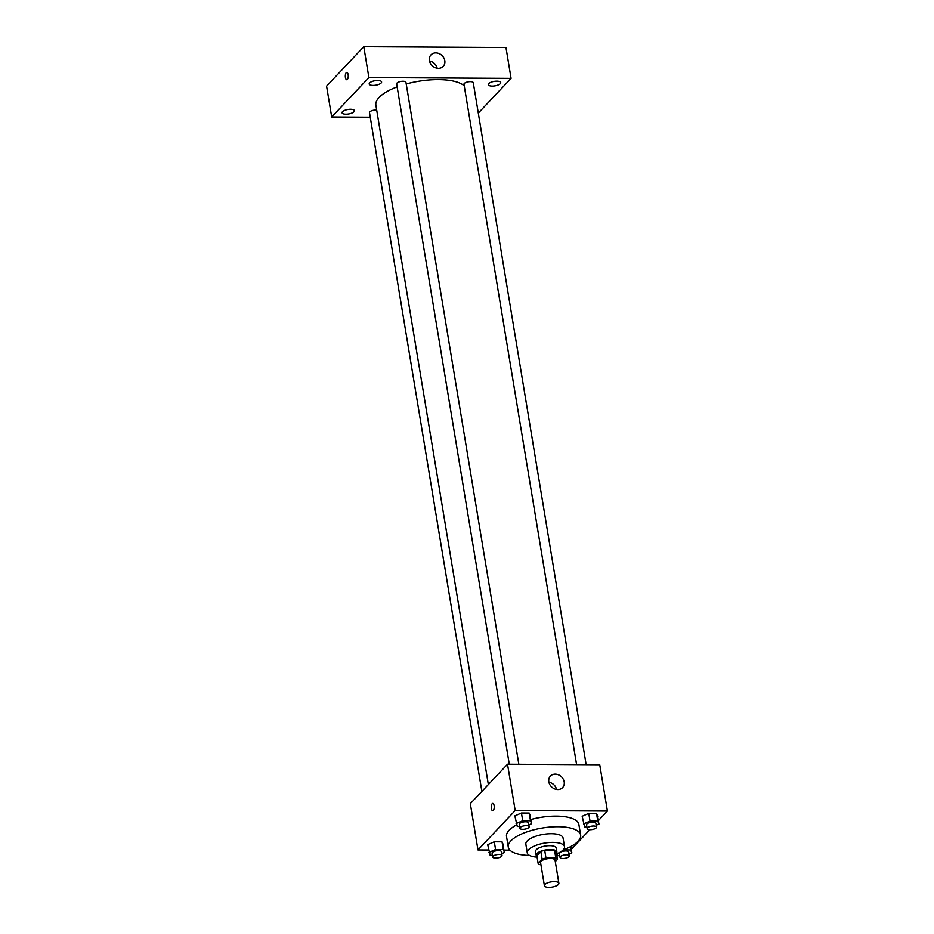 <?xml version="1.0" encoding="UTF-8"?>
<svg xmlns="http://www.w3.org/2000/svg" width="934" height="934" viewBox="0 0 934 934"><rect width="100%" height="100%" fill="white"/><g stroke="black" fill="none" stroke-linecap="round" stroke-linejoin="round"><path stroke-width="1.4" d="M558.369 884.521A7.332 2.65 -9.4 0 1 550.476 887.3A7.332 2.65 -9.4 0 1 544.405 885.689A7.332 2.65 -9.4 0 1 551.212 881.871A7.332 2.65 -9.4 0 1 558.882 883.284A7.332 2.65 -9.4 0 1 558.369 884.521M544.405 885.689L540.576 862.537A7.332 2.65 -9.4 0 1 547.371 858.731A7.332 2.65 -9.4 0 1 555.053 860.144L558.882 883.284M538.136 863.413L536.863 855.696L540.833 851.481A9.959 3.596 -9.4 0 1 544.697 850.314L554.562 850.372L555.835 858.089L545.981 858.031A9.959 3.596 -9.4 0 0 542.117 859.198L538.136 863.413A9.959 3.596 -9.4 0 0 539.782 864.604L540.914 864.615M555.286 861.603L557.481 859.28A9.959 3.596 -9.4 0 0 555.835 858.089M554.562 850.372A9.959 3.596 -9.4 0 1 556.209 851.563L557.481 859.28M556.489 853.267A10.484 3.783 170.6 0 0 556.874 851.925A10.484 3.783 170.6 0 0 545.911 849.893A10.484 3.783 170.6 0 0 536.186 855.346A10.484 3.783 170.6 0 0 536.992 856.49M536.186 855.346L535.556 851.481A10.484 3.783 -9.4 0 1 545.281 846.041A10.484 3.783 -9.4 0 1 556.232 848.06L556.874 851.925M544.697 850.314L545.981 858.031M540.833 851.481L542.117 859.198M556.594 853.886A18.867 6.818 170.6 0 0 564.51 846.694A18.867 6.818 170.6 0 0 544.779 843.052A18.867 6.818 170.6 0 0 527.278 852.859A18.867 6.818 170.6 0 0 537.097 857.12M564.51 846.694L563.074 838.02A18.867 6.818 170.6 0 0 543.343 834.377A18.867 6.818 170.6 0 0 525.842 844.173L527.278 852.859M569.051 854.038L571.83 852.835L570.662 849.94L563.167 849.893A36.671 13.251 170.6 0 0 580.644 835.101A36.671 13.251 170.6 0 0 542.292 828.026A36.671 13.251 170.6 0 0 508.271 847.091A36.671 13.251 170.6 0 0 529.578 855.451M508.271 847.091L506.52 836.479A36.671 13.251 -9.4 0 1 516.665 824.897M530.967 819.492A36.671 13.251 -9.4 0 1 578.882 824.5L580.644 835.101M501.721 853.653L504.5 852.45L502.06 841.838L494.296 841.791L487.7 844.651L490.14 855.264L492.44 855.275M528.877 824.862L531.656 823.66L529.204 813.047L521.441 813L514.844 815.861L517.296 826.473L519.584 826.485M598.414 820.577L607.415 811.027L515.183 810.514L477.986 849.952L488.587 850.01M504.115 850.092L509.929 850.127M571.258 849.368L589.809 829.696M596.196 825.247L598.986 824.045L596.534 813.432L588.77 813.386L582.174 816.246L584.626 826.859L586.914 826.87M607.415 811.027L599.745 764.748L507.524 764.222L470.327 803.66L477.986 849.952M507.524 764.222L515.183 810.514M564.194 781.886A8.383 7.063 -136.7 0 1 562.607 787.596A8.383 7.063 -136.7 0 1 551.667 786.977A8.383 7.063 -136.7 0 1 550.406 776.096A8.383 7.063 -136.7 0 1 558.462 774.811A8.383 7.063 -136.7 0 1 564.194 781.886M493.315 810.455A3.666 1.471 90.3 0 1 492.732 810.759A3.666 1.471 90.3 0 1 491.296 807.081A3.666 1.471 90.3 0 1 492.778 803.415A3.666 1.471 90.3 0 1 494.203 806.357A3.666 1.471 90.3 0 1 493.315 810.455M492.743 810.759A3.666 1.471 90.3 0 1 491.296 807.081A3.666 1.471 90.3 0 1 492.778 803.415M548.912 782.237A8.383 7.063 -136.7 0 1 556.559 789.452M488.354 784.548L375.888 105.215A46.116 16.66 -9.4 0 1 397.148 86.885M406.22 83.967A46.116 16.66 -9.4 0 1 464.233 85.788M586.167 764.677L473.269 82.706A4.717 1.705 170.6 0 0 469.37 81.667A4.717 1.705 170.6 0 0 464.303 83.453A4.717 1.705 170.6 0 0 463.976 84.247L576.605 764.619M481.874 791.425L369.502 112.652A4.717 1.705 -9.4 0 1 371.814 110.726A4.717 1.705 -9.4 0 1 376.694 110.072M509.287 764.234L396.646 83.862A4.717 1.705 -9.4 0 1 401.025 81.41A4.717 1.705 -9.4 0 1 405.951 82.32L518.849 764.292M478.301 113.107L511.073 78.363L368.895 77.557L331.698 116.995L370.249 117.217M354.009 111.765A6.293 2.277 170.6 0 0 354.453 110.714A6.293 2.277 170.6 0 0 347.88 109.5A6.293 2.277 170.6 0 0 342.042 112.757A6.293 2.277 170.6 0 0 347.25 114.146A6.293 2.277 170.6 0 0 354.009 111.765M500.285 83.651A6.293 2.277 170.6 0 0 500.729 82.601A6.293 2.277 170.6 0 0 494.156 81.386A6.293 2.277 170.6 0 0 488.319 84.655A6.293 2.277 170.6 0 0 493.526 86.033A6.293 2.277 170.6 0 0 500.285 83.651M381.165 82.974A6.293 2.277 170.6 0 0 381.597 81.923A6.293 2.277 170.6 0 0 375.024 80.709A6.293 2.277 170.6 0 0 369.187 83.967A6.293 2.277 170.6 0 0 374.394 85.356A6.293 2.277 170.6 0 0 381.165 82.974M511.073 78.363L505.971 47.506L363.781 46.7L326.585 86.138L331.698 116.995M363.781 46.7L368.895 77.557M347.343 79.437A3.666 1.471 90.3 0 1 346.759 79.729A3.666 1.471 90.3 0 1 345.311 76.051A3.666 1.471 90.3 0 1 346.806 72.397A3.666 1.471 90.3 0 1 348.219 75.327A3.666 1.471 90.3 0 1 347.343 79.437M435.828 52.888A8.383 7.063 -136.7 0 1 443.825 57.873A8.383 7.063 -136.7 0 1 443.206 66.361A8.383 7.063 -136.7 0 1 432.267 65.742A8.383 7.063 -136.7 0 1 431.006 54.849A8.383 7.063 -136.7 0 1 435.828 52.888M429.512 61.002A8.383 7.063 -136.7 0 1 437.159 68.217M346.759 79.729A3.666 1.471 90.3 0 1 345.323 76.051A3.666 1.471 90.3 0 1 346.806 72.397M598.986 824.045L597.807 821.149L590.043 821.103L583.446 823.951M587.206 828.621L586.564 824.769A4.717 1.705 -9.4 0 1 590.942 822.317A4.717 1.705 -9.4 0 1 595.869 823.228L596.499 827.092A4.717 1.705 -9.4 0 1 596.172 827.886A4.717 1.705 -9.4 0 1 591.105 829.661A4.717 1.705 -9.4 0 1 587.206 828.621A4.717 1.705 -9.4 0 1 591.572 826.181A4.717 1.705 -9.4 0 1 596.499 827.092M597.702 816.328L596.534 813.432L597.807 821.149M596.534 813.432L588.77 813.386L590.043 821.103M588.77 813.386L582.174 816.246M531.656 823.66L530.489 820.764L522.725 820.717L516.128 823.578M519.876 828.248L519.246 824.383A4.717 1.705 -9.4 0 1 523.612 821.932A4.717 1.705 -9.4 0 1 528.539 822.842L529.181 826.707A4.717 1.705 -9.4 0 1 528.854 827.501A4.717 1.705 -9.4 0 1 523.776 829.275A4.717 1.705 -9.4 0 1 519.876 828.248A4.717 1.705 -9.4 0 1 524.254 825.796A4.717 1.705 -9.4 0 1 529.181 826.707M530.384 815.942L529.204 813.047L530.489 820.764M529.204 813.047L521.441 813L522.725 820.717M521.441 813L514.844 815.861M556.734 853.828L557.47 855.649L559.77 855.661M560.05 857.412L559.419 853.559A4.717 1.705 -9.4 0 1 563.786 851.107A4.717 1.705 -9.4 0 1 568.713 852.018L569.355 855.883A4.717 1.705 -9.4 0 1 569.028 856.676A4.717 1.705 -9.4 0 1 563.949 858.451A4.717 1.705 -9.4 0 1 560.05 857.412A4.717 1.705 -9.4 0 1 564.428 854.972A4.717 1.705 -9.4 0 1 569.355 855.883M570.791 846.531L571.83 852.835M570.149 846.869L570.662 849.94M504.5 852.45L503.333 849.555L495.569 849.508L488.972 852.368M492.732 857.038L492.09 853.174A4.717 1.705 -9.4 0 1 496.456 850.722A4.717 1.705 -9.4 0 1 501.383 851.633L502.025 855.497A4.717 1.705 -9.4 0 1 501.698 856.291A4.717 1.705 -9.4 0 1 496.631 858.066A4.717 1.705 -9.4 0 1 492.732 857.038A4.717 1.705 -9.4 0 1 497.098 854.587A4.717 1.705 -9.4 0 1 502.025 855.497M503.228 844.733L502.06 841.838L503.333 849.555M502.06 841.838L494.296 841.791L495.569 849.508M494.296 841.791L487.7 844.651"/></g></svg>
